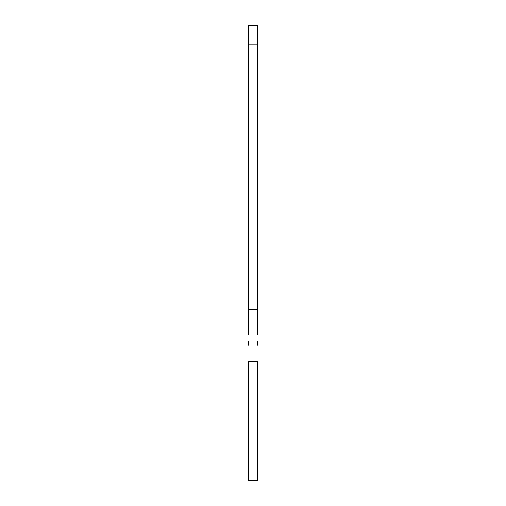 <?xml version="1.0" encoding="UTF-8"?>
<svg xmlns="http://www.w3.org/2000/svg" width="506" height="506" viewBox="0 0 506 506"><rect width="100%" height="100%" fill="white"/><g stroke="black" fill="none" stroke-linecap="round" stroke-linejoin="round"><path stroke-width="0.76" d="M257.364 345.313L257.364 341.183M257.364 334.485L257.364 32.201M257.364 31.258L257.364 27.59M257.364 26.736L257.364 25.49M248.636 334.485L248.636 32.201M248.636 31.258L248.636 27.59M248.636 26.736L248.636 25.49M248.636 345.313L248.636 341.183M248.636 25.3L257.364 25.3L257.364 44.073L248.636 44.073L248.636 25.3L257.364 25.3M248.636 44.073L257.364 44.073L257.364 309.476L248.636 309.476L248.636 44.073M248.636 309.419L257.364 309.476M248.636 361.771L257.364 361.771L257.364 480.7L248.636 480.7L248.636 361.771L257.364 361.771L257.364 480.7L248.636 480.7L248.636 361.771"/></g></svg>
